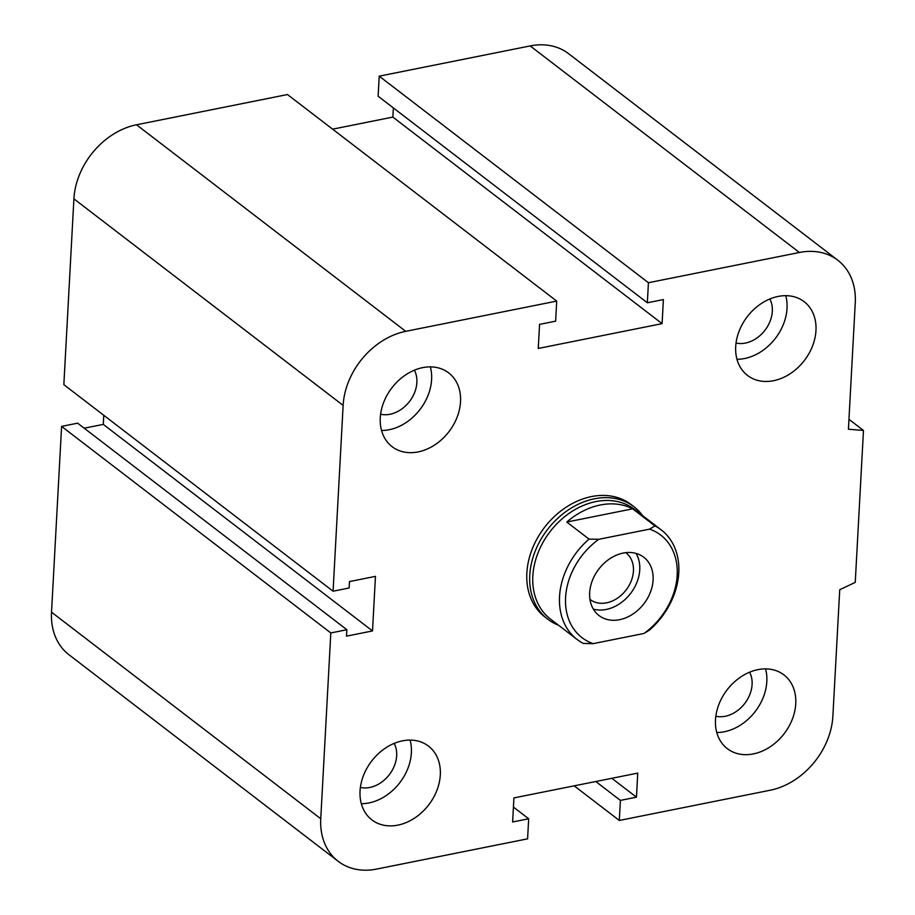 <?xml version="1.0" encoding="UTF-8"?>
<svg xmlns="http://www.w3.org/2000/svg" width="915" height="915" viewBox="0 0 915 915"><rect width="100%" height="100%" fill="white"/><g stroke="black" fill="none" stroke-linecap="round" stroke-linejoin="round"><path stroke-width="1.37" d="M547.788 619.215L544.883 616.985A70.844 54.82 -52.5 0 1 544.516 527.406A70.844 54.82 -52.5 0 1 631.133 504.577L634.038 506.807A70.844 54.82 127.5 0 0 594.395 498.801A70.844 54.82 127.5 0 0 534.966 551.722A70.844 54.82 127.5 0 0 547.788 619.215A70.844 54.82 127.5 0 0 558.539 625.231M394.171 743.403A29.429 22.772 -52.5 0 1 369.82 787.472A29.429 22.772 -52.5 0 1 360.396 787.426M402.463 740.853A46.493 35.971 -52.5 0 1 428.483 746.102A46.493 35.971 -52.5 0 1 428.723 804.88A46.493 35.971 -52.5 0 1 371.879 819.874A46.493 35.971 -52.5 0 1 363.461 775.577A46.493 35.971 -52.5 0 1 402.463 740.853M410.114 740.086A46.493 35.971 -52.5 0 1 361.322 803.69M414.381 370.186A29.429 22.772 -52.5 0 1 390.03 414.255A29.429 22.772 -52.5 0 1 380.606 414.221M422.673 367.636A46.493 35.971 -52.5 0 1 448.693 372.897A46.493 35.971 -52.5 0 1 448.945 431.674A46.493 35.971 -52.5 0 1 392.1 446.657A46.493 35.971 -52.5 0 1 383.682 402.371A46.493 35.971 -52.5 0 1 422.673 367.636M430.336 366.881A46.493 35.971 -52.5 0 1 381.532 430.485M769.824 298.988A29.429 22.772 -52.5 0 1 745.462 343.056A29.429 22.772 -52.5 0 1 736.037 343.022M778.116 296.437A46.493 35.971 -52.5 0 1 804.136 301.687A46.493 35.971 -52.5 0 1 804.376 360.476A46.493 35.971 -52.5 0 1 747.532 375.459A46.493 35.971 -52.5 0 1 739.114 331.161A46.493 35.971 -52.5 0 1 778.116 296.437M785.768 295.682A46.493 35.971 -52.5 0 1 736.975 359.275M749.602 672.193A29.429 22.772 -52.5 0 1 725.252 716.262A29.429 22.772 -52.5 0 1 715.827 716.228M757.906 669.643A46.493 35.971 -52.5 0 1 783.915 674.893A46.493 35.971 -52.5 0 1 784.166 733.681A46.493 35.971 -52.5 0 1 727.322 748.664A46.493 35.971 -52.5 0 1 718.904 704.367A46.493 35.971 -52.5 0 1 757.906 669.643M765.558 668.888A46.493 35.971 -52.5 0 1 716.754 732.492M647.34 302.785L378.124 96.224L379.21 76.162L648.426 282.724L799.401 252.483A68.625 53.104 -52.5 0 1 837.808 260.226A68.625 53.104 -52.5 0 1 855.262 302.819L848.422 429.226L863.474 430.462L855.25 582.375L839.73 589.74L832.879 716.148A68.625 53.104 -52.5 0 1 770.27 790.217L619.306 820.458L620.393 800.396L636.451 797.182L637.755 773.106L513.921 797.914L512.617 821.99L528.676 818.776L527.589 838.838L376.614 869.078A68.625 53.104 -52.5 0 1 338.207 861.324A68.625 53.104 -52.5 0 1 320.753 818.742L330.807 632.94L346.865 629.726L346.51 636.154L372.508 630.938L375.459 576.37L349.473 581.574L349.118 587.99L333.071 591.204L343.136 405.402A68.625 53.104 -52.5 0 1 405.745 331.333L556.709 301.092L555.622 321.165L539.564 324.379L538.26 348.455L662.094 323.647L663.398 299.571L647.34 302.785L648.426 282.724M332.614 129.164L392.867 117.086L662.094 323.647M333.071 591.204L63.844 384.655L73.909 198.852A68.625 53.104 -52.5 0 1 136.518 124.783L287.482 94.542L556.709 301.092M338.207 861.324L68.991 654.774A68.625 53.104 -52.5 0 1 51.526 612.181L61.591 426.39L330.807 632.94M61.591 426.39L77.638 423.165L346.865 629.726M84.203 428.209L103.281 424.388L372.508 630.938M103.281 424.388L103.772 415.284M513.429 807.076L528.676 818.776M611.838 778.299L636.451 797.182M595.779 781.513L620.393 800.396M574.185 785.836L619.306 820.458M392.867 117.086L393.37 107.924M379.21 76.162L530.174 45.922A68.625 53.104 -52.5 0 1 568.581 53.676L837.808 260.226M848.96 419.322L863.474 430.462M632.688 508.832L654.934 525.908L649.604 529.133L598.81 539.301L589.031 539.118L566.774 522.042L632.688 508.832A69.071 53.447 -52.5 0 0 600.297 505A69.071 53.447 -52.5 0 0 566.774 522.042M589.031 539.118A69.071 53.447 127.5 0 0 577.113 639.482A69.071 53.447 127.5 0 0 583.37 643.451L593.16 643.645L643.954 633.466L649.284 630.241A69.071 53.447 127.5 0 0 661.202 529.876A69.071 53.447 127.5 0 0 654.934 525.908M593.16 643.645A64.645 50.028 -52.5 0 1 565.584 597.564A64.645 50.028 -52.5 0 1 598.81 539.301M649.604 529.133A64.645 50.028 -52.5 0 1 677.18 575.203A64.645 50.028 -52.5 0 1 643.954 633.466M619.581 619.695A36.749 28.434 -52.5 0 1 599.016 615.543A36.749 28.434 -52.5 0 1 598.822 569.073A36.749 28.434 -52.5 0 1 643.76 557.235A36.749 28.434 -52.5 0 1 650.405 592.245A36.749 28.434 -52.5 0 1 619.581 619.695M661.202 529.876L634.507 509.392A69.071 53.447 127.5 0 0 595.848 501.592A69.071 53.447 127.5 0 0 537.906 553.186A69.071 53.447 127.5 0 0 550.407 618.998L577.113 639.482M625.78 552.671A29.429 22.772 -52.5 0 1 625.952 552.797A29.429 22.772 -52.5 0 1 626.1 590.015A29.429 22.772 -52.5 0 1 590.118 599.497A29.429 22.772 -52.5 0 1 589.958 599.371M593.343 609.115A36.749 28.434 127.5 0 0 606.233 609.447A36.749 28.434 127.5 0 0 634.793 586.938A36.749 28.434 127.5 0 0 636.074 553.415M642.627 515.625A70.844 54.82 127.5 0 0 634.038 506.807M530.174 45.922L799.401 252.483M136.518 124.783L405.745 331.333M73.909 198.852L343.136 405.402M51.526 612.181L320.753 818.742"/></g></svg>
